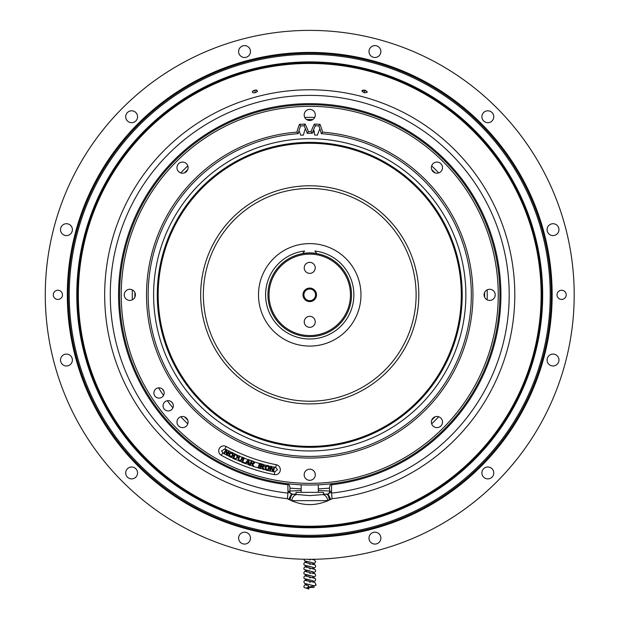 <?xml version="1.0" encoding="UTF-8"?>
<svg xmlns="http://www.w3.org/2000/svg" width="620" height="620" viewBox="0 0 620 620"><rect width="100%" height="100%" fill="white"/><g stroke="black" fill="none" stroke-linecap="round" stroke-linejoin="round"><path stroke-width="0.93" d="M313.325 130.394A57.567 57.567 0 0 1 314.689 135.02A159.898 159.898 0 0 1 317.386 135.129A57.567 57.567 0 0 1 319.912 128.828M298.979 130.704A57.567 57.567 0 0 1 300.739 135.199A159.898 159.898 0 0 1 303.436 135.075A57.567 57.567 0 0 1 305.404 128.573M308.621 585.761A1.62 0.419 90 0 0 308.202 587.349A1.62 0.419 90 0 0 308.605 589L304.164 587.512L303.8 586.412L305.133 584.683L306.923 584.203L305.42 584.831L308.621 585.761L308.621 587.45L314.053 587.45L308.621 587.45M308.605 589A1.62 0.419 90 0 0 309.039 587.45L308.202 587.45M306.939 587.45L307.846 587.45M312.519 568.455L314.053 567.835L312.79 567.261L304.164 565.029L303.8 563.929L304.397 562.658L306.923 561.712L305.567 562.526L315.076 564.905L315.673 566.176L315.309 567.277L312.558 568.462M312.519 572.95L314.053 572.33L312.79 571.764L304.164 569.524L303.8 568.424L304.397 567.153L306.923 566.215L305.567 567.029L315.076 569.4L315.673 570.671L315.309 571.772L312.558 572.957M312.519 577.445L314.053 576.825L312.79 576.259L304.164 574.019L303.8 572.919L304.397 571.648L306.923 570.71L305.567 571.524L315.076 573.895L315.673 575.166L315.309 576.267L312.558 577.452M312.519 581.947L314.053 581.327L312.79 580.754L304.164 578.522L303.8 577.421L304.397 576.143L306.923 575.205L305.567 576.019L315.076 578.398L315.673 579.669L315.309 580.769L312.558 581.955M309.737 584.683L304.846 583.575L303.8 581.917L304.397 580.646L306.923 579.7L305.567 580.514L309.737 581.444C317.688 582.405 314.89 583.823 315.611 584.668C317.13 584.986 315.169 585.737 309.737 586.931L314.053 585.822L305.42 583.575M308.621 587.125L309.737 586.931M309.737 580.188L305.42 579.08M309.737 575.693L305.42 574.577M309.737 571.191L305.42 570.082M309.737 566.696L305.42 565.587M312.519 563.96L314.053 563.34L312.79 562.766L305.42 561.085M312.519 559.457L313.216 559.279M306.59 119.528L312.891 119.528M368.993 51.553A5.937 5.937 0 0 0 374.929 57.49A5.937 5.937 0 0 0 380.866 51.553A5.937 5.937 0 0 0 374.929 45.617A5.937 5.937 0 0 0 368.993 51.553M238.615 51.553A5.937 5.937 0 0 0 244.551 57.49A5.937 5.937 0 0 0 250.488 51.553A5.937 5.937 0 0 0 244.551 45.617A5.937 5.937 0 0 0 238.615 51.553M125.705 116.746A5.937 5.937 0 0 0 131.642 122.683A5.937 5.937 0 0 0 137.57 116.746A5.937 5.937 0 0 0 131.642 110.809A5.937 5.937 0 0 0 125.705 116.746M60.512 229.656A5.937 5.937 0 0 0 66.448 235.592A5.937 5.937 0 0 0 72.385 229.656A5.937 5.937 0 0 0 66.448 223.719A5.937 5.937 0 0 0 60.512 229.656M481.903 116.746A5.937 5.937 0 0 0 487.839 122.683A5.937 5.937 0 0 0 493.776 116.746A5.937 5.937 0 0 0 487.839 110.809A5.937 5.937 0 0 0 481.903 116.746M547.088 360.034A5.937 5.937 0 0 0 553.025 365.971A5.937 5.937 0 0 0 558.961 360.034A5.937 5.937 0 0 0 553.025 354.097A5.937 5.937 0 0 0 547.088 360.034M125.705 472.944A5.937 5.937 0 0 0 131.642 478.88A5.937 5.937 0 0 0 137.57 472.944A5.937 5.937 0 0 0 131.642 467.007A5.937 5.937 0 0 0 125.705 472.944M60.512 360.034A5.937 5.937 0 0 0 66.448 365.971A5.937 5.937 0 0 0 72.385 360.034A5.937 5.937 0 0 0 66.448 354.097A5.937 5.937 0 0 0 60.512 360.034M288.238 483.778A6.479 6.417 83.2 0 1 289.959 488.18L301.173 488.909M318.308 488.909L329.514 488.18L329.701 491.04L318.308 490.505M331.235 483.778A6.479 6.417 96.8 0 0 329.514 488.18M296.081 494.427L309.737 495.62L322.95 494.597L323.446 494.388L323.446 492.357L296.027 492.357L296.081 494.427L293.012 494.279A3.24 3.24 -17.4 0 1 289.92 492.017A3.24 3.24 -17.4 0 1 289.92 492.009A3.24 3.24 -17.4 0 1 289.772 491.071M301.173 490.505L289.772 491.025L289.772 490.397L289.772 491.055L289.959 488.18M323.446 493.939L326.469 494.279A3.24 3.24 -162.6 0 0 329.553 492.017A3.24 3.24 -162.6 0 0 329.553 492.009A3.24 3.24 -162.6 0 0 329.701 491.071M292.012 501.1L291.919 500.65L327.562 500.65L332.103 498.627M331.499 492.017L327.933 494.008L323.392 494.427M330.801 499.449A205.685 205.685 0 0 1 330.747 499.457L328.003 493.977M326.469 494.279L326.616 494.341A6.154 2.588 -90.9 0 1 329.189 500.046M331.499 491.536L329.701 491.055L329.708 490.397L329.553 492.017M330.561 499.511L327.933 494.008M322.95 494.597A6.154 5.487 -94 0 1 327.562 500.65L327.469 501.1M287.378 498.627L291.919 500.65A6.154 5.487 -86 0 1 296.523 494.597M290.284 500.046A6.154 2.588 -89.1 0 1 292.857 494.341L287.982 492.017M288.92 499.511L291.54 494.008M289.92 492.017L289.772 491.055L287.982 491.536M288.672 499.449A205.685 205.685 0 0 0 288.726 499.457L291.47 493.977M238.615 538.137A5.937 5.937 0 0 0 244.551 544.073A5.937 5.937 0 0 0 250.488 538.137A5.937 5.937 0 0 0 244.551 532.2A5.937 5.937 0 0 0 238.615 538.137M368.993 538.137A5.937 5.937 0 0 0 374.929 544.073A5.937 5.937 0 0 0 380.866 538.137A5.937 5.937 0 0 0 374.929 532.2A5.937 5.937 0 0 0 368.993 538.137M481.903 472.944A5.937 5.937 0 0 0 487.839 478.88A5.937 5.937 0 0 0 493.776 472.944A5.937 5.937 0 0 0 487.839 467.007A5.937 5.937 0 0 0 481.903 472.944M557.024 294.841A4.588 4.588 0 0 0 561.611 299.429A4.588 4.588 0 0 0 566.2 294.841A4.588 4.588 0 0 0 561.611 290.261A4.588 4.588 0 0 0 557.024 294.841M53.281 294.841A4.588 4.588 0 0 0 57.869 299.429A4.588 4.588 0 0 0 62.457 294.841A4.588 4.588 0 0 0 57.869 290.261A4.588 4.588 0 0 0 53.281 294.841M431.66 423.817A177.475 177.475 0 0 0 438.704 416.764M487.15 299.817A177.475 177.475 0 0 0 487.15 289.873M438.704 172.918A177.475 177.475 0 0 0 431.66 165.873M314.712 117.436A177.475 177.475 0 0 0 304.761 117.436M187.814 165.873A177.475 177.475 0 0 0 180.769 172.918M132.331 289.873A177.475 177.475 0 0 0 132.331 299.817M158.581 387.849A177.475 177.475 0 0 0 163.533 395.452M167.307 400.729A177.475 177.475 0 0 0 172.903 407.867M180.769 416.764A177.475 177.475 0 0 0 187.814 423.817M226.781 451.74A177.475 177.475 0 0 0 228.028 452.391M229.361 453.081A177.475 177.475 0 0 0 229.958 453.375M232.794 454.778A177.475 177.475 0 0 0 234.166 455.429M237.77 457.079A177.475 177.475 0 0 0 238.592 457.436M243.048 459.319A177.475 177.475 0 0 0 243.644 459.56M247.744 461.14A177.475 177.475 0 0 0 248.473 461.412M261.291 465.581A177.475 177.475 0 0 0 263.694 466.248M265.221 466.651A177.475 177.475 0 0 0 265.872 466.814M268.948 467.573A177.475 177.475 0 0 0 269.607 467.728M271.033 468.054A177.475 177.475 0 0 0 271.452 468.146M331.615 483.739L331.499 493.109L332.111 498.682C317.161 506.571 302.25 506.571 287.37 498.682L287.982 493.109L287.866 483.739M364.142 92.752C356.082 87.42 374.062 92.527 364.142 92.752M253.192 92.884C251.674 91.326 252.821 90.388 256.626 90.063C258.145 91.621 256.998 92.558 253.192 92.884M542.671 294.841A232.934 232.934 0 0 1 193.269 496.574A232.934 232.934 0 0 1 193.269 93.116A232.934 232.934 0 0 1 542.671 294.841M550.219 294.841A240.483 240.483 0 0 0 189.495 86.583A240.483 240.483 0 0 0 189.495 503.107A240.483 240.483 0 0 0 550.219 294.841M551.296 294.841A241.56 241.56 0 0 1 188.96 504.037A241.56 241.56 0 0 1 188.96 85.645A241.56 241.56 0 0 1 551.296 294.841M558.961 229.656A5.937 5.937 0 0 0 553.025 223.719A5.937 5.937 0 0 0 547.088 229.656A5.937 5.937 0 0 0 553.025 235.592A5.937 5.937 0 0 0 558.961 229.656M574.197 294.841A264.461 264.461 0 0 0 177.506 65.813A264.461 264.461 0 0 0 177.506 523.877A264.461 264.461 0 0 0 574.197 294.841M367.265 91.946A6.479 4.937 179.7 0 1 365.567 90.381M364.676 90.102L364.204 92.767M255.269 92.767L254.804 90.102M252.216 91.946A6.479 4.937 0.3 0 0 253.906 90.381M267.941 294.841A41.796 41.796 0 0 1 309.737 253.045A41.796 41.796 0 0 1 351.532 294.841A41.796 41.796 0 0 1 309.737 336.644A41.796 41.796 0 0 1 267.941 294.841M269.018 294.841A40.718 40.718 0 0 0 330.096 330.103A40.718 40.718 0 0 0 330.096 259.579A40.718 40.718 0 0 0 269.018 294.841M315.565 294.841A5.828 5.828 0 0 0 309.737 289.021A5.828 5.828 0 0 0 303.909 294.841A5.828 5.828 0 0 0 309.737 300.669A5.828 5.828 0 0 0 315.565 294.841M302.978 294.841A6.758 6.758 0 0 1 313.115 288.99A6.758 6.758 0 0 1 313.115 300.7A6.758 6.758 0 0 1 302.978 294.841M315.239 321.827A5.502 5.502 0 0 0 306.985 317.06A5.502 5.502 0 0 0 306.985 326.593A5.502 5.502 0 0 0 315.239 321.827M315.239 267.863A5.502 5.502 0 0 0 306.985 263.097A5.502 5.502 0 0 0 306.985 272.63A5.502 5.502 0 0 0 315.239 267.863M313.542 129.844A4.588 4.588 0 0 1 314.231 133.316A4.588 4.588 0 0 0 313.542 129.844M484.577 292.547A174.848 174.848 0 0 1 484.577 297.135M435.007 416.826A174.848 174.848 0 0 1 431.721 420.12M187.751 420.12A174.848 174.848 0 0 1 184.466 416.826M172.879 403.667A174.848 174.848 0 0 1 171.383 401.76M163.874 391.267A174.848 174.848 0 0 1 162.549 389.228M134.904 297.135A174.848 174.848 0 0 1 134.904 292.547M184.466 172.864A174.848 174.848 0 0 1 187.751 169.57M307.442 120.009A174.848 174.848 0 0 1 312.031 120.009M431.721 169.57A174.848 174.848 0 0 1 435.007 172.864M302.552 253.673L304.598 251.007A44.136 44.136 0 0 0 272.397 318.385A44.136 44.136 0 0 0 347.076 318.385A44.136 44.136 0 0 0 314.875 251.007L316.921 253.673M316.774 253.479A41.959 41.959 0 0 0 302.7 253.479M360.972 294.841A51.235 51.235 0 0 0 284.123 250.472A51.235 51.235 0 0 0 284.123 339.217A51.235 51.235 0 0 0 360.972 294.841M465.86 294.841A156.124 156.124 0 0 0 231.679 159.635A156.124 156.124 0 0 0 231.679 430.055A156.124 156.124 0 0 0 465.86 294.841M461.381 294.841A151.644 151.644 0 0 0 233.918 163.517A151.644 151.644 0 0 0 233.918 426.173A151.644 151.644 0 0 0 461.381 294.841M203.36 294.841A106.376 106.376 0 0 0 362.925 386.973A106.376 106.376 0 0 0 362.925 202.717A106.376 106.376 0 0 0 203.36 294.841M173.337 405.79A5.138 5.138 0 0 1 165.625 410.246A5.138 5.138 0 0 1 165.625 401.341A5.138 5.138 0 0 1 173.337 405.79M164.168 392.971A5.138 5.138 0 0 1 156.457 397.42A5.138 5.138 0 0 1 156.457 388.523A5.138 5.138 0 0 1 164.168 392.971M315.371 125.759A56.257 56.257 0 0 0 312.294 133.285A161.58 161.58 0 0 0 307.187 133.285A56.257 56.257 0 0 0 304.102 125.759A169.175 169.175 0 0 0 300.615 125.914L299.476 124.333A170.826 170.826 0 0 1 305.094 124.085A57.9 57.9 0 0 1 308.357 131.626A163.223 163.223 0 0 1 311.116 131.626A57.9 57.9 0 0 1 314.379 124.085A170.826 170.826 0 0 1 319.998 124.333A57.9 57.9 0 0 1 322.586 132.13L321.276 133.68A56.257 56.257 0 0 0 318.858 125.914A169.175 169.175 0 0 0 315.371 125.759L314.379 124.085M300.615 125.914A56.257 56.257 0 0 0 298.204 133.68A161.58 161.58 0 0 0 171.771 378.944A161.58 161.58 0 0 0 447.702 378.944A161.58 161.58 0 0 0 321.276 133.68M322.586 132.13A163.223 163.223 0 0 1 448.896 380.137A163.223 163.223 0 0 1 170.577 380.137A163.223 163.223 0 0 1 296.887 132.13A57.9 57.9 0 0 1 299.476 124.333M298.204 133.68L296.887 132.13M304.102 125.759L305.094 124.085M307.187 133.285L308.357 131.626M312.294 133.285L311.116 131.626M318.858 125.914L319.998 124.333M315.309 114.933A5.572 5.572 0 0 1 306.954 119.753A5.572 5.572 0 0 1 306.954 110.112A5.572 5.572 0 0 1 315.309 114.933M442.51 167.64A5.572 5.572 0 0 1 434.155 172.461A5.572 5.572 0 0 1 434.155 162.82A5.572 5.572 0 0 1 442.51 167.64M495.217 294.841A5.572 5.572 0 0 1 486.863 299.669A5.572 5.572 0 0 1 486.863 290.021A5.572 5.572 0 0 1 495.217 294.841M135.392 294.841A5.572 5.572 0 0 1 127.046 299.669A5.572 5.572 0 0 1 127.046 290.021A5.572 5.572 0 0 1 135.392 294.841M188.1 167.64A5.572 5.572 0 0 1 179.746 172.461A5.572 5.572 0 0 1 179.746 162.82A5.572 5.572 0 0 1 188.1 167.64M188.1 422.05A5.572 5.572 0 0 1 179.746 426.87A5.572 5.572 0 0 1 179.746 417.229A5.572 5.572 0 0 1 188.1 422.05M442.51 422.05A5.572 5.572 0 0 1 434.155 426.87A5.572 5.572 0 0 1 434.155 417.229A5.572 5.572 0 0 1 442.51 422.05M315.309 474.757A5.572 5.572 0 0 1 306.954 479.578A5.572 5.572 0 0 1 306.954 469.929A5.572 5.572 0 0 1 315.309 474.757M499.898 294.841A190.154 190.154 0 0 1 309.737 485.003A190.154 190.154 0 0 1 119.583 294.841A190.154 190.154 0 0 1 309.737 104.687A190.154 190.154 0 0 1 499.898 294.841M309.737 106.33A188.511 188.511 0 0 1 472.99 389.096A188.511 188.511 0 0 1 146.483 389.096A188.511 188.511 0 0 1 309.737 106.33M226.501 454.886L224.37 453.755L226.029 450.562L226.533 455.173L227.121 455.475L226.533 455.173L226.029 450.562L224.246 453.979L223.696 453.693L225.959 449.345L226.548 449.655L227.06 454.259L228.834 450.841L229.385 451.128L227.121 455.475M248.488 463.225L248.504 464.519L245.745 463.504L246.574 462.52L248.488 463.225L246.574 462.52L245.559 463.714L244.915 463.481L248.364 459.552L249.015 459.8L249.194 465.062L248.504 464.806L248.488 463.225M251.72 463.628L252.937 466.062L250.403 465.194L251.015 463.388L251.72 463.628L251.015 463.388L250.317 465.442L249.705 465.232L251.271 460.614L253.317 461.311L254.533 463.125L252.813 463.946L253.774 466.612L258.183 467.713M273.102 470.704L271.537 466.651L273.901 467.162L273.102 470.704L273.939 466.969L274.544 467.108L273.482 471.859L272.839 471.712L271.173 467.418L270.336 471.154L269.731 471.022L270.8 466.263L271.444 466.411L273.102 470.704M273.544 471.564L274.854 471.828L277.473 469.681L275.699 467.526L274.544 467.108M266.639 470.355L264.949 467.403L265.515 469.728L266.639 470.355L272.715 471.394M269.514 468.457L268.979 466.062L267.848 465.434L269.514 468.457L267.933 470.324M267.848 465.434L266.538 465.465L264.949 467.403M262.508 466.38L261.175 466.007L261.601 464.45L263.089 464.861L263.887 465.899L262.508 466.38M261.531 463.876L263.206 464.334L264.531 466.077L262.857 466.992L263.981 469.604L263.198 469.394L261.749 466.744L261.028 466.55L260.454 468.643L259.827 468.472L260.454 468.643M261.121 463.76L259.827 468.472M260.137 463.496L259.517 463.311L258.098 467.976L258.718 468.162L260.137 463.496L261.059 463.985M244.691 463.404L244.908 462.869L242.676 461.978L244.28 457.979L243.683 457.738L241.862 462.272L244.691 463.404L241.862 462.272L243.683 457.738M244.908 462.869L242.676 461.978M252.72 465.186L253.006 466.356L253.774 466.612M253.169 461.83L253.906 462.915L252.503 463.303L251.193 462.861L251.712 461.334L253.495 461.97M253.906 462.915L252.503 463.303L251.193 462.861M251.271 460.614L248.364 459.552M249.79 464.985L249.186 464.768M248.496 460.149L248.481 462.66L246.931 462.094L248.496 460.149M238.746 458.722L239.754 456.336L242.095 457.328L241.087 459.714L239.266 460.637L238.746 458.722L239.847 456.134L239.25 455.878L238.15 458.475L239.088 461.195L241.676 459.97L242.776 457.374L243.598 457.947M241.963 462.016L240.374 461.365L240.963 461.071M242.776 457.374L242.188 457.126L241.087 459.714M234.624 458.498L233.67 458.064L235.22 454.677L236.15 455.096L236.871 455.537L236.933 457.467L235.848 458.676L233.67 458.064M235.22 454.677L236.15 455.096M239.165 456.08L234.871 453.879L232.849 458.32L234.445 459.048L237.537 457.746L237.662 455.615L232.174 452.453L233.159 455.746L229.958 456.994L231.198 457.242L233.159 455.746L233.151 453.313M232.174 452.453L230.896 452.205L228.935 453.762L228.997 456.157L229.958 456.994M225.843 449.57L224.812 449.004L221.565 450.926L223.696 453.693M221.325 455.344A5.045 5.045 0 0 1 219.34 448.493A5.045 5.045 0 0 1 226.192 446.509A173.158 173.158 0 0 0 276.257 464.729A5.045 5.045 0 0 1 280.224 470.65A5.045 5.045 0 0 1 274.303 474.625A183.241 183.241 0 0 1 221.325 455.344L222.696 452.848M271.444 466.411L270.8 466.263M230.896 452.205L229.385 451.128M228.71 451.089L226.548 449.655M231.198 457.242L232.957 458.079M234.445 459.048L238.034 460.373M244.915 463.481L245.559 463.714M249.705 465.232L250.317 465.442M258.098 467.976L258.718 468.162M260.524 468.387L263.105 469.1M272.839 471.712L273.482 471.859M230.198 456.498L229.532 454.065L231.934 452.957L232.562 455.46L230.198 456.498L229.532 454.065L231.934 452.957M265.6 467.573L267.716 465.976L268.863 468.294L266.771 469.813L265.6 467.573L267.716 465.976L268.863 468.294L266.771 469.813L265.6 467.573M293.012 494.279L296.027 493.939M287.982 484.778A191.177 191.177 0 0 1 147.924 193.029A191.177 191.177 0 0 1 471.549 193.029A191.177 191.177 0 0 1 331.499 484.778M331.499 493.109A199.454 199.454 0 0 0 478.725 188.891A199.454 199.454 0 0 0 140.748 188.891A199.454 199.454 0 0 0 287.982 493.109M287.37 498.682A205.065 205.065 0 0 1 105.214 279.915A205.065 205.065 0 0 1 317.208 89.915A205.065 205.065 0 0 1 514.802 294.841A205.065 205.065 0 0 1 332.111 498.682M541.136 294.841A231.399 231.399 0 0 0 194.037 94.449A231.399 231.399 0 0 0 194.037 495.24A231.399 231.399 0 0 0 541.136 294.841M542.004 294.841A232.267 232.267 0 0 1 193.603 495.992A232.267 232.267 0 0 1 193.603 93.698A232.267 232.267 0 0 1 542.004 294.841M552.157 294.841A242.42 242.42 0 0 1 188.526 504.789A242.42 242.42 0 0 1 188.526 84.901A242.42 242.42 0 0 1 552.157 294.841M362.018 91.419A13.733 6.866 180 0 0 363.684 89.985M255.789 89.985A13.733 6.866 180 0 0 257.463 91.419M462.202 294.841A152.466 152.466 0 0 0 233.508 162.804A152.466 152.466 0 0 0 233.508 426.886A152.466 152.466 0 0 0 462.202 294.841M200.671 294.841A109.066 109.066 0 0 1 364.273 200.392A109.066 109.066 0 0 1 364.273 389.298A109.066 109.066 0 0 1 200.671 294.841M461.303 294.841A151.567 151.567 0 0 0 309.737 143.274A151.567 151.567 0 0 0 158.17 294.841A151.567 151.567 0 0 0 309.737 446.408A151.567 151.567 0 0 0 461.303 294.841M270.754 466.472L268.979 466.062M265.515 469.728L263.887 469.309M266.538 465.465L264.306 464.884M259.896 468.216L258.796 467.891M259.454 463.512L254.371 461.916M248.202 459.738L244.195 458.188M227.238 455.258L228.997 456.157M226.192 446.509L224.812 449.004M275.699 467.526L276.257 464.729M274.854 471.828L274.303 474.625M313.356 559.279L312.558 559.465M310.209 559.875L309.737 559.953M303.815 559.24L304.846 561.085L309.737 562.201M311.659 559.294L314.34 559.945L315.673 561.681L314.627 563.332L312.558 563.96M310.209 564.37L309.737 564.448M310.209 568.865L309.737 568.943M310.209 573.361L309.737 573.438M310.209 577.863L309.737 577.941M310.209 582.358L309.737 582.436M314.053 587.45L314.053 585.822M314.053 582.32L314.053 581.327M314.053 577.825L314.053 576.825M314.053 573.329L314.053 572.33M314.053 568.827L314.053 567.835M314.053 564.332L314.053 563.34M314.053 559.837L314.053 559.271M305.42 584.831L305.42 583.808M305.42 580.336L305.42 579.312M305.42 575.841L305.42 574.817M305.42 571.338L305.42 570.322M305.42 566.843L305.42 565.82M305.42 562.348L305.42 561.325M318.308 492.357L318.308 484.809M301.173 492.357L301.173 484.809"/></g></svg>
